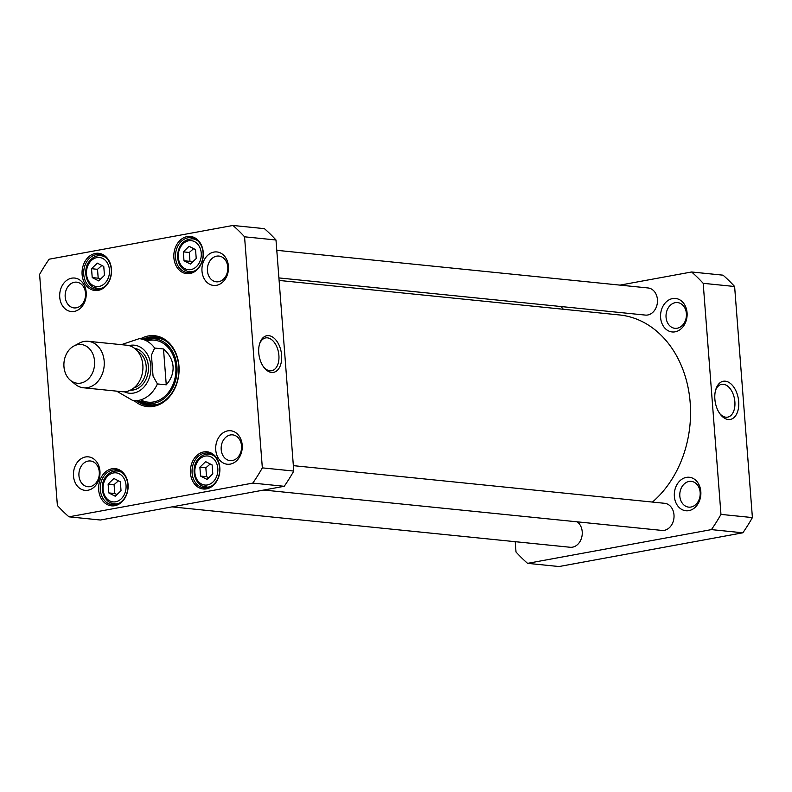 <?xml version="1.0" encoding="UTF-8"?>
<svg xmlns="http://www.w3.org/2000/svg" width="792" height="792" viewBox="0 0 792 792"><rect width="100%" height="100%" fill="white"/><g stroke="black" fill="none" stroke-linecap="round" stroke-linejoin="round"><path stroke-width="1.19" d="M279.111 280.437L619.532 314.959A103.178 81.19 95.8 0 1 688.664 390.664A103.178 81.19 95.8 0 1 652.43 502.059M163.499 348.965C169.28 354.024 172.468 359.845 173.052 366.419C173.478 373.002 171.211 379.13 166.261 384.823L157.41 383.932L153.044 376.101L151.43 355.113L154.648 348.064L163.499 348.965L166.261 384.823M94.545 361.073A19.463 15.315 95.8 0 1 87.001 380.16A19.463 15.315 95.8 0 1 70.439 380.318A19.463 15.315 95.8 0 1 64.013 362.33A19.463 15.315 95.8 0 1 73.923 346.005A19.463 15.315 95.8 0 1 94.545 361.073M73.923 346.005L79.418 343.094A23.364 18.384 95.8 0 1 88.179 341.303A23.364 18.384 95.8 0 1 104.178 361.172A23.364 18.384 95.8 0 1 83.467 387.783A23.364 18.384 95.8 0 1 75.25 384.268L70.439 380.318M88.179 341.303L126.849 345.223A23.364 18.384 95.8 0 1 142.847 365.092A23.364 18.384 95.8 0 1 122.136 391.703L83.467 387.783M98.673 280.903L92.219 277.586L91.535 268.706L97.307 263.142L103.772 266.458L104.455 275.339L98.673 280.903M115.246 496.238L108.791 492.921L108.108 484.041L113.88 478.477L120.344 481.793L121.028 490.674L115.246 496.238M207.019 479.398L200.564 476.081L199.881 467.201L205.653 461.637L212.117 464.953L212.8 473.834L207.019 479.398M196.228 258.499L190.446 264.063L183.992 260.746L183.308 251.866L189.08 246.302L195.545 249.619L196.228 258.499M232.967 225.463A175.21 137.867 95.8 0 1 244.56 236.808L262.34 467.874A175.21 137.867 95.8 0 1 252.796 483.1L68.973 516.829A175.21 137.867 95.8 0 1 57.38 505.494L39.6 274.418A175.21 137.867 95.8 0 1 49.144 259.202L232.967 225.463L264.409 228.65A175.21 137.867 -84.2 0 1 275.992 239.996L244.56 236.808M59.737 297.228A16.83 13.246 -84.2 0 0 80.685 307.979A16.83 13.246 -84.2 0 0 78.467 279.19A16.83 13.246 -84.2 0 0 59.737 297.228M215.751 449.925A16.83 13.246 -84.2 0 0 236.689 460.687A16.83 13.246 -84.2 0 0 234.481 431.887A16.83 13.246 -84.2 0 0 215.751 449.925M190.456 473.091A18.691 14.701 -84.2 0 0 213.711 485.031A18.691 14.701 -84.2 0 0 211.256 453.064A18.691 14.701 -84.2 0 0 190.456 473.091M173.884 257.756A18.691 14.701 -84.2 0 0 197.139 269.696A18.691 14.701 -84.2 0 0 194.684 237.729A18.691 14.701 -84.2 0 0 173.884 257.756M134.293 400.762A35.63 28.037 -84.2 0 0 164.845 401.188A35.63 28.037 -84.2 0 0 178.962 366.013A35.63 28.037 -84.2 0 0 140.58 338.788M82.111 274.596A18.691 14.701 -84.2 0 0 105.366 286.536A18.691 14.701 -84.2 0 0 102.91 254.569A18.691 14.701 -84.2 0 0 82.111 274.596M98.683 489.931A18.691 14.701 -84.2 0 0 121.938 501.871A18.691 14.701 -84.2 0 0 119.483 469.903A18.691 14.701 -84.2 0 0 98.683 489.931M73.498 476.032A16.83 13.246 -84.2 0 0 94.446 486.793A16.83 13.246 -84.2 0 0 92.228 457.994A16.83 13.246 -84.2 0 0 73.498 476.032M201.99 271.121A16.83 13.246 -84.2 0 0 222.938 281.873A16.83 13.246 -84.2 0 0 220.72 253.084A16.83 13.246 -84.2 0 0 201.99 271.121M68.973 516.829L100.406 520.017L284.229 486.288A175.21 137.867 -84.2 0 0 293.773 471.062L275.992 239.996M183.992 260.746L189.971 261.35L192.218 262.36M193.654 248.648L189.288 252.47L183.308 251.866M189.288 252.47L189.971 261.35M91.535 268.706L97.515 269.31L98.198 278.19L100.445 279.2M98.198 278.19L92.219 277.586M101.881 265.488L97.515 269.31M199.881 467.201L205.851 467.805L206.534 476.685L208.781 477.695M206.534 476.685L200.564 476.081M210.217 463.983L205.851 467.805M108.108 484.041L114.078 484.645L114.761 493.525L117.008 494.535M114.761 493.525L108.791 492.921M118.444 480.823L114.078 484.645M259.459 344.233A16.672 10.029 -100.4 0 1 265.647 337.917A16.672 10.029 -100.4 0 1 267.389 337.847A16.672 10.029 -100.4 0 1 278.744 353.935A16.672 10.029 -100.4 0 1 271.666 370.725A16.672 10.029 -100.4 0 1 263.647 367.013M268.765 335.65A18.622 11.207 79.6 0 0 259.677 343.51A18.622 11.207 79.6 0 0 264.092 367.617A18.622 11.207 79.6 0 0 281.437 361.261A18.622 11.207 79.6 0 0 268.765 335.65M293.773 471.062L262.34 467.874M65.191 296.901A12.939 10.187 95.8 0 1 76.666 282.17A12.939 10.187 95.8 0 1 85.486 296.069A12.939 10.187 95.8 0 1 74.052 307.91A12.939 10.187 95.8 0 1 65.191 296.901M207.435 270.805A12.939 10.187 95.8 0 1 218.909 256.063A12.939 10.187 95.8 0 1 227.74 269.963A12.939 10.187 95.8 0 1 216.295 281.813A12.939 10.187 95.8 0 1 207.435 270.805M221.196 449.608A12.939 10.187 95.8 0 1 232.67 434.867A12.939 10.187 95.8 0 1 241.491 448.767A12.939 10.187 95.8 0 1 230.056 460.617A12.939 10.187 95.8 0 1 221.196 449.608M78.953 475.715A12.939 10.187 95.8 0 1 90.417 460.974A12.939 10.187 95.8 0 1 99.248 474.873A12.939 10.187 95.8 0 1 87.813 486.724A12.939 10.187 95.8 0 1 78.953 475.715M192.09 472.992A17.523 13.791 95.8 0 1 207.623 453.034A17.523 13.791 95.8 0 1 219.572 471.864A17.523 13.791 95.8 0 1 204.089 487.902A17.523 13.791 95.8 0 1 192.09 472.992M100.317 489.832A17.523 13.791 95.8 0 1 115.85 469.884A17.523 13.791 95.8 0 1 127.799 488.704A17.523 13.791 95.8 0 1 112.316 504.742A17.523 13.791 95.8 0 1 100.317 489.832M175.527 257.657A17.523 13.791 95.8 0 1 191.06 237.699A17.523 13.791 95.8 0 1 203.009 256.519A17.523 13.791 95.8 0 1 187.516 272.567A17.523 13.791 95.8 0 1 175.527 257.657M83.754 274.497A17.523 13.791 95.8 0 1 99.287 254.539A17.523 13.791 95.8 0 1 111.236 273.369A17.523 13.791 95.8 0 1 95.743 289.407A17.523 13.791 95.8 0 1 83.754 274.497M143.293 339.065A34.462 27.116 95.8 0 1 155.163 336.937A34.462 27.116 95.8 0 1 178.764 366.25A34.462 27.116 95.8 0 1 148.213 405.504A34.462 27.116 95.8 0 1 137.006 401.039M156.42 337.105A34.462 27.116 -84.2 0 0 145.807 339.313M139.521 401.297A34.462 27.116 -84.2 0 0 149.47 405.593M284.229 486.288L252.796 483.1M140.907 401.435A32.522 25.591 -84.2 0 0 176.834 373.774A32.522 25.591 -84.2 0 0 147.193 339.461M140.748 399.871A31.145 24.512 -84.2 0 0 175.715 373.656A31.145 24.512 -84.2 0 0 146.728 340.966M293.357 465.647L664.666 503.306A13.632 10.722 95.8 0 1 673.992 514.899A13.632 10.722 95.8 0 1 661.914 530.422L263.776 490.04M577.21 521.829A13.632 10.722 95.8 0 1 582.219 531.739A13.632 10.722 95.8 0 1 570.141 547.262L172.003 506.88M276.784 250.312L648.094 287.971A13.632 10.722 95.8 0 1 657.429 299.564A13.632 10.722 95.8 0 1 645.341 315.087L278.913 277.923M560.637 306.494A13.632 10.722 95.8 0 1 563.27 309.256M720.967 514.394A175.21 137.867 95.8 0 1 711.424 529.61L527.591 563.35L559.033 566.537L742.856 532.798A175.21 137.867 -84.2 0 0 752.4 517.582L734.62 286.506A175.21 137.867 -84.2 0 0 723.027 275.171L691.594 271.983A175.21 137.867 95.8 0 1 703.187 283.318L720.967 514.394L752.4 517.582M715.532 390.406A16.672 10.029 -100.4 0 1 721.621 384.338A16.672 10.029 -100.4 0 1 734.501 398.93A16.672 10.029 -100.4 0 1 727.64 417.146A16.672 10.029 -100.4 0 1 725.898 417.206A16.672 10.029 -100.4 0 1 719.799 413.632M728.254 419.512A19.404 11.672 79.6 0 0 736.431 392A19.404 11.672 79.6 0 0 715.829 389.377A19.404 11.672 79.6 0 0 720.433 414.483A19.404 11.672 79.6 0 0 728.254 419.512M703.187 283.318L734.62 286.506M619.997 285.12L691.594 271.983M527.591 563.35A175.21 137.867 95.8 0 1 516.008 552.004L515.216 541.688M687.07 312.781A16.83 13.246 -84.2 0 0 666.121 302.019A16.83 13.246 -84.2 0 0 668.339 330.818A16.83 13.246 -84.2 0 0 687.07 312.781M700.821 491.584A16.83 13.246 -84.2 0 0 679.873 480.833A16.83 13.246 -84.2 0 0 682.09 509.622A16.83 13.246 -84.2 0 0 700.821 491.584M700.158 492.386A12.939 10.187 95.8 0 1 688.684 507.127A12.939 10.187 95.8 0 1 679.823 496.119A12.939 10.187 95.8 0 1 691.297 481.378A12.939 10.187 95.8 0 1 700.158 492.386M686.397 313.582A12.939 10.187 95.8 0 1 674.923 328.324A12.939 10.187 95.8 0 1 666.062 317.315A12.939 10.187 95.8 0 1 677.536 302.574A12.939 10.187 95.8 0 1 686.397 313.582M742.856 532.798L711.424 529.61M121.344 344.659L139.293 338.659A31.145 24.512 95.8 0 1 154.648 348.064M157.41 383.932A31.145 24.512 95.8 0 1 133.006 400.633L148.183 402.178M128.967 345.599A24.136 18.998 95.8 0 1 150.817 365.726A24.136 18.998 95.8 0 1 124.285 391.763M137.541 351.212A19.463 15.315 95.8 0 1 146.183 366.31A19.463 15.315 95.8 0 1 133.808 387.991M134.61 348.371A21.028 16.543 95.8 0 1 148.361 366.181A21.028 16.543 95.8 0 1 130.363 390.179M93.218 285.565A14.602 11.494 95.8 0 1 91.298 260.588A14.602 11.494 95.8 0 1 109.464 269.914A14.602 11.494 95.8 0 1 93.218 285.565M109.791 500.9A14.602 11.494 95.8 0 1 107.87 475.923A14.602 11.494 95.8 0 1 126.037 485.258A14.602 11.494 95.8 0 1 109.791 500.9M201.564 484.06A14.602 11.494 95.8 0 1 199.643 459.083A14.602 11.494 95.8 0 1 217.81 468.409A14.602 11.494 95.8 0 1 201.564 484.06M196.465 266.617A14.602 11.494 95.8 0 1 178.299 257.281A14.602 11.494 95.8 0 1 194.545 241.639A14.602 11.494 95.8 0 1 196.465 266.617M197.723 240.778A16.553 13.018 -84.2 0 0 192.634 238.838C183.695 239.233 178.645 244.817 177.497 255.578C177.863 264.785 181.794 270.181 189.288 271.765A16.553 13.018 -84.2 0 0 194.674 270.894M93.773 287.486A16.553 13.018 -84.2 0 0 97.515 288.605A16.553 13.018 -84.2 0 0 102.901 287.734M105.95 257.618A16.553 13.018 -84.2 0 0 100.861 255.677C96.278 255.38 92.426 257.301 89.288 261.439C84.912 265.567 82.922 280.972 93.525 287.417L100.356 288.892M202.118 485.981A16.553 13.018 -84.2 0 0 205.861 487.1A16.553 13.018 -84.2 0 0 211.236 486.229M214.295 456.113A16.553 13.018 -84.2 0 0 209.197 454.172C204.623 453.875 200.762 455.796 197.634 459.934C193.258 464.062 191.258 479.467 201.871 485.912L208.692 487.387M110.345 502.831A16.553 13.018 -84.2 0 0 114.088 503.94A16.553 13.018 -84.2 0 0 119.463 503.068M122.522 472.953A16.553 13.018 -84.2 0 0 117.424 471.012C112.85 470.715 108.989 472.636 105.861 476.774C101.485 480.902 99.485 496.307 110.098 502.752L116.919 504.227M139.838 401.326A34.284 26.977 -84.2 0 0 150.925 405.603M157.846 337.382A34.284 26.977 -84.2 0 0 146.124 339.352M140.867 401.435L142.283 402.217A33.521 26.374 -84.2 0 0 158.648 403.999M165.092 340.51A33.521 26.374 -84.2 0 0 148.698 338.976L147.154 339.451M139.293 338.659L154.47 340.194M116.632 391.149L133.006 400.633M189.288 271.765L192.129 272.052M192.634 238.838L195.466 239.125M100.861 255.677L103.693 255.965M209.197 454.172L212.038 454.459M117.424 471.012L120.265 471.309"/></g></svg>
